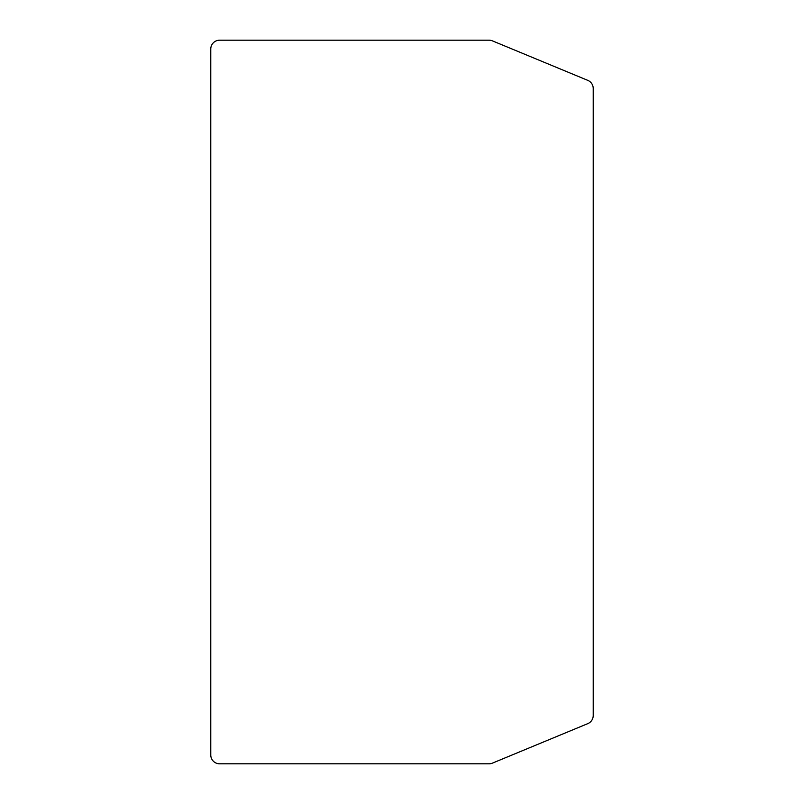 <?xml version="1.0" encoding="UTF-8"?>
<svg xmlns="http://www.w3.org/2000/svg" width="804" height="804" viewBox="0 0 804 804"><rect width="100%" height="100%" fill="white"/><g stroke="black" fill="none" stroke-linecap="round" stroke-linejoin="round"><path stroke-width="1.21" d="M219.582 40.2L489.073 40.2A8.804 8.804 0 0 1 492.44 40.873L587.784 80.36A8.804 8.804 0 0 1 593.221 88.5L593.221 715.5A8.804 8.804 0 0 1 587.784 723.64L492.44 763.127A8.804 8.804 0 0 1 489.073 763.8L219.582 763.8A8.804 8.804 0 0 1 210.779 754.996L210.779 49.004A8.804 8.804 0 0 1 219.582 40.2"/></g></svg>
